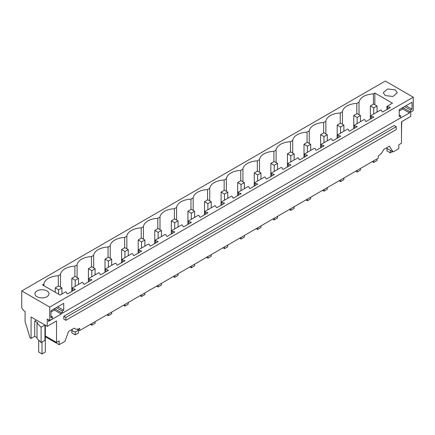 <?xml version="1.0" encoding="UTF-8"?>
<svg xmlns="http://www.w3.org/2000/svg" width="435" height="435" viewBox="0 0 435 435"><rect width="100%" height="100%" fill="white"/><g stroke="black" fill="none" stroke-linecap="round" stroke-linejoin="round"><path stroke-width="0.65" d="M410.76 112.029L410.76 116.433L401.472 121.795L401.472 143.245L398.819 144.779L398.819 148.607L393.055 151.935L386.253 148.009M31.07 338.441L30.042 337.854L25.078 321.443L25.078 311.444L23.408 310.481L21.75 307.61L21.75 290.933L49.71 307.077L49.71 320.481L47.225 319.045L47.225 326.321L31.07 316.995L31.07 338.441L34.718 336.337L34.718 321.019L36.377 320.057M402.767 107.603L410.596 112.127L413.25 110.593L413.25 97.19L385.29 81.046L21.75 290.933M61.27 312.596L61.27 313.999L54.418 310.046L50.955 312.047M48.437 319.747L48.437 321.405L61.27 313.999M77.365 329.17L79.73 330.535L79.73 328.311A9.38 5.416 -60 0 1 75.054 328.773A9.38 5.416 -60 0 1 74.271 328.131L68.534 331.443L64.929 341.377L59.165 344.705L59.165 340.877L56.512 342.405L56.512 320.959L47.225 326.321M79.73 330.535L378.254 158.182L378.254 155.958C380.549 154.561 382.37 152.397 383.719 149.477L389.45 146.165L393.055 151.935M409.547 111.518L409.547 112.921L402.696 108.968L402.696 107.641M396.72 120.136L409.547 112.921M63.809 316.25L63.809 319.121L65.864 320.307L65.864 317.436L63.809 316.25L394.175 125.514L396.236 126.699L65.864 317.436M413.25 97.19L49.71 307.077M385.29 95.597L392.957 96.478L397.302 92.726L395.241 89.855L387.569 88.974L383.23 92.726L385.29 95.597M43.908 285.724L43.908 284.071L42.483 284.898L60.106 295.071L65.674 291.858L66.539 292.353L66.892 293.516L67.555 293.902L75.32 289.416L71.78 288.334L82.258 282.282L83.123 282.777L83.477 283.941L84.14 284.327L91.905 279.841L89.229 279.254L89.229 281.391M43.908 284.071A15.481 8.939 180 0 1 58.301 275.768L60.498 274.501A15.481 8.939 180 0 1 74.885 266.193L77.082 264.926A15.481 8.939 180 0 1 91.47 256.617L93.666 255.35A15.481 8.939 180 0 1 108.054 247.042L110.251 245.775A15.481 8.939 180 0 1 124.638 237.466L126.835 236.2A15.481 8.939 180 0 1 141.223 227.891L143.419 226.624A15.481 8.939 180 0 1 157.807 218.316L160.004 217.049A15.481 8.939 180 0 1 174.392 208.74L176.588 207.473A15.481 8.939 180 0 1 190.976 199.165L193.173 197.898A15.481 8.939 180 0 1 207.56 189.589L209.757 188.322A15.481 8.939 180 0 1 224.15 180.014L226.341 178.747A15.481 8.939 180 0 1 240.734 170.438L242.926 169.171A15.481 8.939 180 0 1 257.319 160.863L259.51 159.596A15.481 8.939 180 0 1 273.903 151.288L276.094 150.021A15.481 8.939 180 0 1 290.488 141.712L292.684 140.445A15.481 8.939 180 0 1 307.072 132.137L309.269 130.87A15.481 8.939 180 0 1 323.656 122.567L325.853 121.294A15.481 8.939 180 0 1 340.241 112.991L342.437 111.719A15.481 8.939 180 0 1 356.825 103.416L359.022 102.149C360.245 97.315 365.041 94.547 373.409 93.84L374.839 93.014L374.839 104.694M89.229 279.254L88.365 278.759L98.848 272.707L99.707 273.202L100.061 274.365L100.724 274.751L108.489 270.271L104.949 269.183L115.433 263.131L116.292 263.626L116.651 264.79L117.314 265.176L125.073 260.695L121.534 259.608L132.017 253.556L132.876 254.056L133.235 255.214L133.898 255.601L141.658 251.12L138.118 250.033L148.601 243.981L149.461 244.481L149.819 245.639L150.483 246.025L158.242 241.545L154.702 240.457L165.186 234.405L166.045 234.905L166.404 236.064L167.067 236.45L174.826 231.969L171.287 230.882L181.77 224.83L182.635 225.33L182.988 226.488L183.652 226.874L191.411 222.394L187.871 221.306L198.355 215.254L199.219 215.755L199.573 216.918L200.236 217.299L207.995 212.818L204.455 211.731L214.939 205.679L215.803 206.179L216.157 207.343L216.82 207.723L224.58 203.243L221.04 202.155L231.523 196.103L232.388 196.604L232.741 197.767L233.405 198.148L241.164 193.667L237.63 192.58L248.108 186.528L248.972 187.028L249.326 188.192L249.989 188.572L257.754 184.092L254.214 183.004L264.692 176.953L265.557 177.453L265.91 178.616L266.573 178.997L274.338 174.517L270.798 173.429L281.276 167.377L282.141 167.877L282.494 169.041L283.158 169.422L290.923 164.941L287.383 163.854L297.861 157.807L298.725 158.302L299.079 159.466L299.742 159.846L307.507 155.366L303.967 154.284L314.451 148.232L315.31 148.726L315.663 149.89L316.327 150.271L324.091 145.79L320.551 144.708L331.035 138.656L331.894 139.151L332.248 140.315L332.911 140.695L340.676 136.215L337.136 135.133L347.619 129.081L348.478 129.576L348.837 130.739L349.501 131.12L357.26 126.639L353.72 125.557L364.204 119.505L365.063 120L365.422 121.164L366.085 121.55L373.844 117.064L370.305 115.982L380.788 109.93L381.647 110.425L382.006 111.588L382.669 111.974L390.429 107.489L386.889 106.406L392.462 103.187L374.839 93.014M46.958 290.933A7.036 4.062 180 0 1 49.019 293.804A7.036 4.062 180 0 1 44.674 297.556A7.036 4.062 180 0 1 37.008 296.675A7.036 4.062 180 0 1 34.947 293.804A7.036 4.062 180 0 1 39.291 290.053A7.036 4.062 180 0 1 46.958 290.933M401.728 121.653L401.472 134.502M410.596 112.127L410.596 110.039L412.005 109.223L412.005 102.269L399.238 109.642L399.238 116.596L400.646 115.786L400.646 117.869L62.314 313.205L54.484 308.681M389.765 107.108L389.765 107.875M399.238 110.968L402.696 108.968M396.236 126.699L396.236 129.57L65.864 320.307M62.314 313.205L62.314 311.117L63.727 310.302L63.727 303.347L50.955 310.721L50.955 317.675L52.363 316.859L52.363 318.947L49.71 320.481M71.78 288.334L71.78 291.461M88.365 278.759L88.365 281.885M104.949 269.183L104.949 272.31M121.534 259.608L121.534 262.735M138.118 250.033L138.118 253.159M154.702 240.457L154.702 243.584M171.287 230.882L171.287 234.014M187.871 221.306L187.871 224.438M204.455 211.731L204.455 214.863M221.04 202.155L221.04 205.287M237.63 192.58L237.63 195.712M254.214 183.004L254.214 186.136M270.798 173.429L270.798 176.561M287.383 163.854L287.383 166.986M303.967 154.284L303.967 157.41M320.551 144.708L320.551 147.835M337.136 135.133L337.136 138.259M353.72 125.557L353.72 128.684M370.305 115.982L370.305 119.108M386.889 106.406L386.889 109.533M387.754 106.901L387.754 109.038M373.409 93.84L373.409 104.182M359.022 114.715L359.022 102.149M356.825 103.416L356.825 113.752M400.646 115.786L399.238 114.97M410.596 110.039L404.572 106.559M412.005 109.223L405.98 105.748M45.332 336.723L59.165 344.705M56.512 342.405L45.332 335.956M44.941 340.344L41.113 342.552L41.113 327.234L44.941 325.021L44.941 340.344M34.718 321.019L37.704 322.737L37.018 323.134L37.018 338.457L41.113 342.552M37.018 337.663L34.718 336.337M54.418 308.719L54.418 310.046M74.657 289.036L74.657 289.802M77.734 329.382L77.734 330.056A2.817 1.626 180 0 1 76.913 331.204A2.817 1.626 180 0 1 73.841 331.557A2.817 1.626 180 0 1 72.107 330.056L72.107 329.382M37.018 323.134L41.113 327.234M52.363 316.859L50.955 316.049M62.314 311.117L56.289 307.637M72.64 288.829L72.64 290.966M58.301 286.105L58.301 275.768M60.498 287.067L60.498 274.501M63.727 310.302L57.703 306.822M373.181 116.683L373.181 117.45M371.169 116.477L371.169 118.614M342.437 124.29L342.437 111.719M340.241 112.991L340.241 123.328M356.597 126.259L356.597 127.025M354.585 126.052L354.585 128.189M325.853 133.86L325.853 121.294M323.656 122.567L323.656 132.903M340.012 135.834L340.012 136.601M338 135.628L338 137.764M309.269 143.436L309.269 130.87M307.072 132.137L307.072 142.479M323.428 145.41L323.428 146.176M321.416 145.203L321.416 147.334M292.684 153.011L292.684 140.445M290.488 141.712L290.488 152.054M306.844 154.985L306.844 155.752M304.826 154.778L304.826 156.91M276.094 162.587L276.094 150.021M273.903 151.288L273.903 161.63M290.259 164.56L290.259 165.327M288.242 164.354L288.242 166.485M259.51 172.162L259.51 159.596M257.319 160.863L257.319 171.205M273.675 174.136L273.675 174.903M271.657 173.929L271.657 176.061M242.926 181.738L242.926 169.171M240.734 170.438L240.734 180.781M257.09 183.711L257.09 184.473M255.073 183.505L255.073 185.636M226.341 191.313L226.341 178.747M224.15 180.014L224.145 190.356M240.501 193.287L240.501 194.048M238.489 193.08L238.489 195.212M209.757 200.888L209.757 188.322M207.56 189.589L207.56 199.931M223.916 202.857L223.916 203.624M221.904 202.656L221.904 204.787M193.173 210.464L193.173 197.898M190.976 199.165L190.976 209.507M207.332 212.432L207.332 213.199M205.32 212.231L205.32 214.363M176.588 220.039L176.588 207.473M174.392 208.74L174.392 219.082M190.748 222.008L190.748 222.774M188.736 221.806L188.736 223.938M160.004 229.615L160.004 217.049M157.807 218.316L157.807 228.658M174.163 231.583L174.163 232.35M172.151 231.382L172.151 233.513M143.419 239.19L143.419 226.624M141.223 227.891L141.223 238.233M157.579 241.159L157.579 241.925M155.567 240.957L155.567 243.089M126.835 248.766L126.835 236.2M124.638 237.466L124.638 247.809M140.994 250.734L140.994 251.501M138.982 250.527L138.982 252.664M110.251 258.341L110.251 245.775M108.054 247.042L108.054 257.384M124.41 260.309L124.41 261.076M122.398 260.103L122.398 262.24M93.666 267.916L93.666 255.35M91.47 256.617L91.47 266.959M107.826 269.885L107.826 270.652M105.814 269.678L105.814 271.815M77.082 277.492L77.082 264.926M74.885 266.193L74.885 276.535M91.241 279.46L91.241 280.227M386.981 148.427L386.981 150.961L390.298 152.875L390.298 150.341M392.49 151.608L390.298 152.875M42.016 342.03L42.016 353.954L45.332 352.04L45.332 325.228M38.699 340.137L38.699 352.04L42.016 353.954M377.047 105.971L373.681 104.025L370.364 105.939L373.73 107.885L377.047 105.971L377.047 112.089M373.73 107.885L373.73 114.003M373.73 160.798L373.73 162.462L377.047 160.548L377.047 158.884M370.364 105.939L370.364 115.949M372.284 161.63L373.73 162.462M360.463 115.541L357.091 113.6L353.775 115.514L357.146 117.461L360.463 115.541L360.463 121.664M357.146 117.461L357.146 123.578M357.146 170.373L357.146 172.037L360.463 170.123L360.463 168.459M353.775 115.514L353.775 125.525M355.699 171.205L357.146 172.037M343.878 125.117L340.507 123.176L337.19 125.09L340.562 127.036L343.878 125.117L343.878 131.239M340.562 127.036L340.562 133.153M340.562 179.949L340.562 181.612L343.878 179.698L343.878 178.029M337.19 125.09L337.19 135.1M339.115 180.781L340.562 181.612M327.289 134.692L323.923 132.751L320.606 134.665L323.972 136.612L327.289 134.692L327.289 140.815M323.972 136.612L323.972 142.729M323.972 189.524L323.972 191.188L327.289 189.274L327.289 187.605M320.606 134.665L320.606 144.676M322.531 190.356L323.972 191.188M310.704 144.268L307.338 142.327L304.022 144.241L307.387 146.182L310.704 144.268L310.704 150.39M307.387 146.182L307.387 152.304M307.387 199.1L307.387 200.763L310.704 198.849L310.704 197.18M304.022 144.241L304.022 154.251M305.946 199.931L307.387 200.763M294.12 153.843L290.754 151.902L287.437 153.816L290.803 155.757L294.12 153.843L294.12 159.966M290.803 155.757L290.803 161.88M290.803 208.669L290.803 210.339L294.12 208.425L294.12 206.755M287.437 153.816L287.437 163.821M289.362 209.507L290.803 210.339M277.535 163.419L274.17 161.477L270.853 163.391L274.219 165.333L277.535 163.419L277.535 169.541M274.219 165.333L274.219 171.455M274.219 218.245L274.219 219.914L277.535 218L277.535 216.331M270.853 163.391L270.853 173.396M272.778 219.082L274.219 219.914M260.951 172.994L257.585 171.053L254.268 172.967L257.634 174.908L260.951 172.994L260.951 179.117M257.634 174.908L257.634 181.031M257.634 227.82L257.634 229.49L260.951 227.576L260.951 225.906M254.268 172.967L254.268 182.972M256.193 228.658L257.634 229.49M244.367 182.569L241.001 180.628L237.684 182.542L241.05 184.483L244.367 182.569L244.367 188.692M241.05 184.483L241.05 190.606M241.05 237.396L241.05 239.065L244.367 237.151L244.367 235.482M237.684 182.542L237.684 192.547M239.609 238.233L241.05 239.065M227.782 192.145L224.416 190.204L221.1 192.118L224.465 194.059L227.782 192.145L227.782 198.268M224.465 194.059L224.465 200.182M224.465 246.971L224.465 248.641L227.782 246.727L227.782 245.057M221.1 192.118L221.1 202.123M223.024 247.803L224.465 248.641M211.198 201.72L207.832 199.774L204.515 201.693L207.881 203.634L211.198 201.72L211.198 207.843M207.881 203.634L207.881 209.757M207.881 256.547L207.881 258.216L211.198 256.297L211.198 254.633M204.515 201.693L204.515 211.698M206.44 257.379L207.881 258.216M194.614 211.296L191.248 209.349L187.931 211.269L191.297 213.21L194.614 211.296L194.614 217.413M191.297 213.21L191.297 219.332M191.297 266.122L191.297 267.791L194.614 265.872L194.614 264.208M187.931 211.269L187.931 221.274M189.85 266.954L191.297 267.791M178.029 220.871L174.663 218.925L171.346 220.844L174.712 222.785L178.029 220.871L178.029 226.988M174.712 222.785L174.712 228.908M174.712 275.698L174.712 277.367L178.029 275.447L178.029 273.784M171.346 220.844L171.346 230.849M173.266 276.529L174.712 277.367M161.445 230.447L158.079 228.5L154.762 230.414L158.128 232.361L161.445 230.447L161.445 236.564M158.128 232.361L158.128 238.483M158.128 285.273L158.128 286.937L161.445 285.023L161.445 283.359M154.762 230.414L154.762 240.424M156.682 286.105L158.128 286.937M144.86 240.022L141.495 238.075L138.178 239.989L141.544 241.936L144.86 240.022L144.86 246.139M141.544 241.936L141.544 248.053M141.544 294.848L141.544 296.512L144.86 294.598L144.86 292.934M138.178 239.989L138.178 250M140.097 295.68L141.544 296.512M128.276 249.598L124.905 247.651L121.588 249.565L124.959 251.512L128.276 249.598L128.276 255.715M124.959 251.512L124.959 257.629M124.959 304.424L124.959 306.088L128.276 304.174L128.276 302.51M121.588 249.565L121.588 259.575M123.513 305.256L124.959 306.088M111.692 259.173L108.32 257.226L105.004 259.14L108.375 261.087L111.692 259.173L111.692 265.29M108.375 261.087L108.375 267.204M108.375 313.999L108.375 315.663L111.692 313.749L111.692 312.085M105.004 259.14L105.004 269.151M106.928 314.831L108.375 315.663M95.102 268.748L91.736 266.802L88.419 268.716L91.785 270.662L95.102 268.748L95.102 274.866M91.785 270.662L91.785 276.78M91.785 323.575L91.785 325.239L95.102 323.325L95.102 321.661M88.419 268.716L88.419 278.726M90.344 324.407L91.785 325.239M78.517 278.318L75.152 276.377L71.835 278.291L75.201 280.238L78.517 278.318L78.517 284.441M75.201 280.238L75.201 286.355M75.201 331.671L75.201 334.814L78.517 332.9L78.517 329.833M71.835 278.291L71.835 288.302M71.835 329.54L71.835 332.873L75.201 334.814M61.933 287.894L58.567 285.953L55.25 287.867L58.616 289.813L61.933 287.894L61.933 294.017M58.616 289.813L58.616 294.218M58.616 344.389L55.25 342.448M55.25 287.867L55.25 292.271M74.108 328.224L75.054 328.773"/></g></svg>
